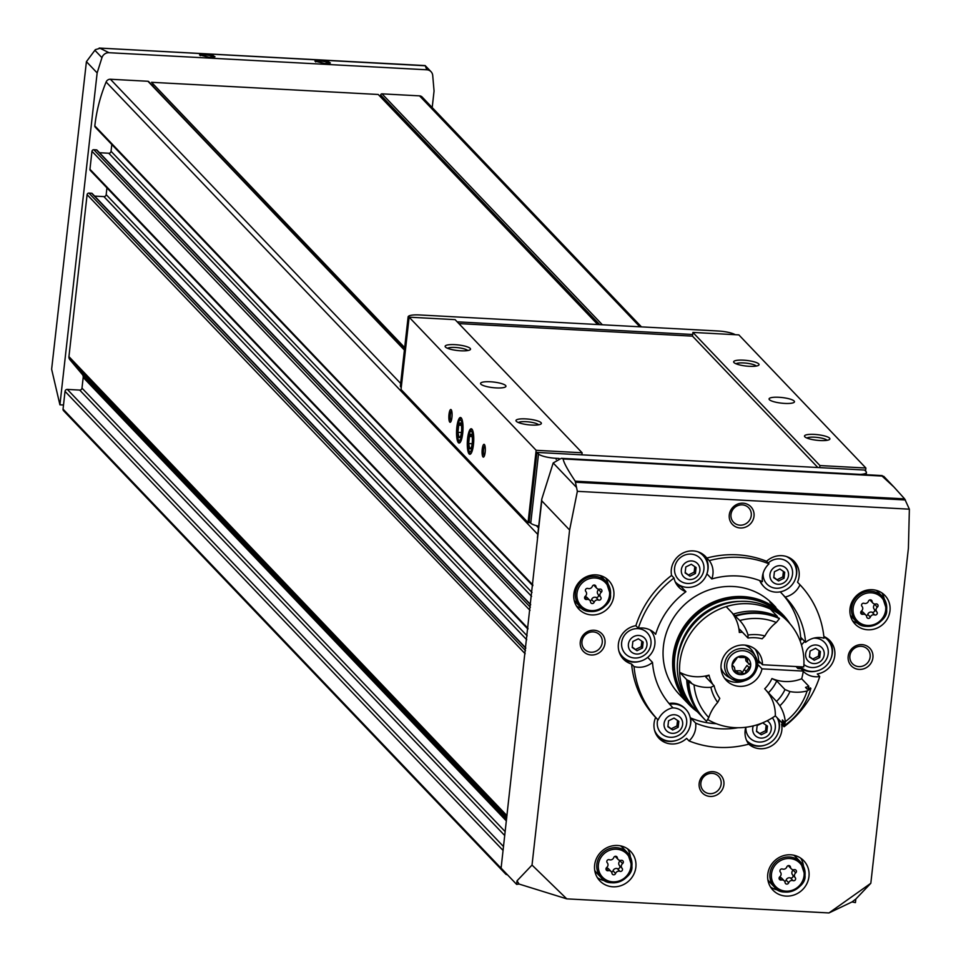 <?xml version="1.0" encoding="UTF-8"?>
<svg xmlns="http://www.w3.org/2000/svg" width="961" height="961" viewBox="0 0 961 961"><rect width="100%" height="100%" fill="white"/><g stroke="black" fill="none" stroke-linecap="round" stroke-linejoin="round"><path stroke-width="1.44" d="M638.332 628.242A98.01 92.448 -43.7 0 1 674.021 577.993A20.241 19.088 136.3 0 0 678.706 587.063A20.241 19.088 136.3 0 0 685.926 591.7A78.826 74.357 -43.7 0 0 655.654 634.308A20.241 19.088 136.3 0 0 655.066 633.647A20.241 19.088 136.3 0 0 638.332 628.242L635.882 625.683A98.01 92.448 -43.7 0 1 671.571 575.435L674.021 577.993M745.808 727.261A20.241 19.088 136.3 0 0 748.787 744.15A98.01 92.448 -43.7 0 1 689.049 740.931L686.61 738.372A20.241 19.088 -43.7 0 1 659.006 738.324A20.241 19.088 -43.7 0 1 655.642 717.447A98.01 92.448 -43.7 0 1 631.593 663.991L634.032 666.55A20.241 19.088 136.3 0 0 652.507 662.405A78.826 74.357 -43.7 0 0 672.003 706.803A78.826 74.357 -43.7 0 0 672.904 707.74A20.241 19.088 136.3 0 0 658.093 720.005A98.01 92.448 -43.7 0 1 634.032 666.55M655.642 717.447L658.093 720.005M823.853 636.458A20.241 19.088 -43.7 0 1 829.848 640.615A20.241 19.088 -43.7 0 1 833.607 660.531A20.241 19.088 -43.7 0 1 817.294 673.961L819.733 676.532A98.01 92.448 -43.7 0 1 784.044 726.768A20.241 19.088 136.3 0 0 782.891 723.044M748.751 744.162A20.241 19.088 -43.7 0 0 771.779 745.736A20.241 19.088 -43.7 0 0 781.605 724.21L784.044 726.768M799.972 584.769A98.01 92.448 -43.7 0 1 824.033 638.212A20.241 19.088 136.3 0 0 805.558 642.356A78.826 74.357 -43.7 0 0 786.062 597.958A78.826 74.357 -43.7 0 0 785.161 597.033A20.241 19.088 136.3 0 0 799.972 584.769L797.534 582.198A20.241 19.088 -43.7 0 0 794.17 561.32A20.241 19.088 -43.7 0 0 766.578 561.272L769.016 563.831A20.241 19.088 136.3 0 0 762.445 581.669A78.826 74.357 -43.7 0 0 711.789 578.954A20.241 19.088 136.3 0 0 709.278 560.623A98.01 92.448 -43.7 0 1 769.016 563.831M671.571 575.435A20.241 19.088 -43.7 0 1 682.106 553.5A20.241 19.088 -43.7 0 1 705.554 556.563A20.241 19.088 -43.7 0 1 706.828 558.053A98.01 92.448 -43.7 0 1 766.578 561.272M706.828 558.053L709.278 560.623M737.94 727.741A78.826 74.357 -43.7 0 1 695.62 723.092A20.241 19.088 136.3 0 1 689.049 740.931M803.252 671.367A20.241 19.088 136.3 0 0 819.733 676.532M654.429 633.023L655.654 634.308M676.52 584.264A20.241 19.088 136.3 0 0 681.037 586.57L685.926 591.7M647.702 657.372L652.507 662.405M671.102 705.855L672.904 707.74M716.329 723.705A78.826 74.357 -43.7 0 1 690.731 717.975L695.62 723.092M817.967 670.634A20.241 19.088 136.3 0 1 798.807 666.682L800.741 668.712M782.29 591.351A20.241 19.088 136.3 0 1 780.272 591.904L785.161 597.033M782.074 593.79A78.826 74.357 -43.7 0 1 800.669 637.239L805.558 642.356M704.269 555.338A20.241 19.088 136.3 0 1 706.9 573.825L711.789 578.954M606.703 867.483A1.922 1.814 136.3 0 0 608.157 870.714A3.351 3.159 136.3 0 1 611.977 873.297A1.922 1.814 136.3 0 0 615.581 873.489A3.351 3.159 136.3 0 1 619.941 871.339A1.922 1.814 136.3 0 0 622.091 868.312A3.351 3.159 136.3 0 1 622.62 863.579A1.922 1.814 136.3 0 0 621.166 860.347A3.351 3.159 136.3 0 1 617.346 857.765A1.922 1.814 136.3 0 0 613.743 857.572A3.351 3.159 136.3 0 1 609.382 859.711A1.922 1.814 136.3 0 0 607.232 862.75A3.351 3.159 136.3 0 1 606.703 867.483M861.44 611.076A1.922 1.814 136.3 0 0 862.894 614.307A3.351 3.159 136.3 0 1 866.726 616.89A1.922 1.814 136.3 0 0 870.33 617.094A3.351 3.159 136.3 0 1 874.678 614.944A1.922 1.814 136.3 0 0 876.84 611.905A3.351 3.159 136.3 0 1 877.369 607.172A1.922 1.814 136.3 0 0 875.915 603.952A3.351 3.159 136.3 0 1 872.095 601.37A1.922 1.814 136.3 0 0 868.48 601.166A3.351 3.159 136.3 0 1 864.131 603.316A1.922 1.814 136.3 0 0 861.981 606.355A3.351 3.159 136.3 0 1 861.44 611.076M585.297 596.24A1.922 1.814 136.3 0 0 586.751 599.472A3.351 3.159 136.3 0 1 590.571 602.054A1.922 1.814 136.3 0 0 594.174 602.247A3.351 3.159 136.3 0 1 598.535 600.096A1.922 1.814 136.3 0 0 600.685 597.069A3.351 3.159 136.3 0 1 601.214 592.336A1.922 1.814 136.3 0 0 599.76 589.105A3.351 3.159 136.3 0 1 595.94 586.522A1.922 1.814 136.3 0 0 592.336 586.33A3.351 3.159 136.3 0 1 587.976 588.468A1.922 1.814 136.3 0 0 585.826 591.508A3.351 3.159 136.3 0 1 585.297 596.24M779.815 876.78A1.922 1.814 136.3 0 0 781.269 880.012A3.351 3.159 136.3 0 1 785.089 882.594A1.922 1.814 136.3 0 0 788.693 882.799A3.351 3.159 136.3 0 1 793.053 880.648A1.922 1.814 136.3 0 0 795.203 877.609A3.351 3.159 136.3 0 1 795.732 872.876A1.922 1.814 136.3 0 0 794.279 869.657A3.351 3.159 136.3 0 1 790.459 867.074A1.922 1.814 136.3 0 0 786.855 866.87A3.351 3.159 136.3 0 1 782.494 869.02A1.922 1.814 136.3 0 0 780.344 872.059A3.351 3.159 136.3 0 1 779.815 876.78M51.63 369.228L86.418 61.66L97.145 72.916L59.918 404.809L51.63 369.228M92.352 194.014A0.853 0.805 136.3 0 0 91.619 193.233L88.941 193.089A1.706 1.61 136.3 0 0 87.103 194.663L68.94 356.615A4.264 4.024 136.3 0 0 69.817 359.594L82.31 374.454A4.264 4.024 136.3 0 1 83.187 377.445L81.985 388.124A2.126 2.006 136.3 0 1 79.691 390.07L67.33 389.409A2.126 2.006 136.3 0 0 65.036 391.367L63.51 405.001L59.918 404.809M431.033 71.691A6.823 6.427 136.3 0 0 426.84 69.793L425.17 65.576L431.033 71.691A6.823 6.427 136.3 0 1 432.714 75.451L434.06 91.019L432.198 107.572M631.593 663.991A20.241 19.088 -43.7 0 1 623.329 659.03A20.241 19.088 -43.7 0 1 619.581 639.113A20.241 19.088 -43.7 0 1 635.882 625.683M580.276 641.96A12.781 12.061 -43.7 0 1 600.024 632.23A12.781 12.061 -43.7 0 1 597.61 653.684A12.781 12.061 -43.7 0 1 580.276 641.96M699.164 783.395A12.781 12.061 -43.7 0 1 718.924 773.665A12.781 12.061 -43.7 0 1 716.51 795.119A12.781 12.061 -43.7 0 1 699.164 783.395M848.179 656.351A12.781 12.061 -43.7 0 1 867.927 646.621A12.781 12.061 -43.7 0 1 865.525 668.087A12.781 12.061 -43.7 0 1 848.179 656.351M729.279 514.916A12.781 12.061 -43.7 0 1 749.027 505.186A12.781 12.061 -43.7 0 1 746.625 526.652A12.781 12.061 -43.7 0 1 729.279 514.916M613.827 595.976A20.661 19.496 136.3 0 0 608.793 580.636A20.661 19.496 136.3 0 0 580.384 580.804A20.661 19.496 136.3 0 0 578.894 609.166A20.661 19.496 136.3 0 0 599.988 613.611A20.661 19.496 136.3 0 0 613.827 595.976M889.982 610.824A20.661 19.496 136.3 0 0 884.949 595.472A20.661 19.496 136.3 0 0 856.539 595.64A20.661 19.496 136.3 0 0 855.038 624.013A20.661 19.496 136.3 0 0 876.144 628.458A20.661 19.496 136.3 0 0 889.982 610.824M635.858 867.254A21.31 20.097 136.3 0 0 630.668 851.434A21.31 20.097 136.3 0 0 601.37 851.602A21.31 20.097 136.3 0 0 599.832 880.853A21.31 20.097 136.3 0 0 621.587 885.441A21.31 20.097 136.3 0 0 635.858 867.254M808.97 876.552A21.31 20.097 136.3 0 0 803.768 860.744A21.31 20.097 136.3 0 0 774.482 860.912A21.31 20.097 136.3 0 0 772.944 890.15A21.31 20.097 136.3 0 0 794.699 894.739A21.31 20.097 136.3 0 0 808.97 876.552M893.922 486.999L883.76 476.344L882.054 476.067L893.922 486.999L904.649 498.879L909.37 509.174L908.409 548.226L870.822 883.279L828.959 912.95L566.762 898.859L532.022 865.068L517.03 880.829L516.634 884.396L519.096 884.06L517.03 880.829M909.37 509.174L577.357 491.335L575.207 481.173C567.446 469.533 563.446 462.121 563.206 458.938L561.332 458.325L553.188 462.962L576.216 487.095M532.022 865.068L569.609 530.016L577.357 491.335M566.762 898.859L519.096 884.06M516.634 884.396L501.101 868.131L537.583 538.016A6.391 1.405 6.4 0 1 537.415 537.631A6.391 1.405 6.4 0 1 537.667 537.295M852.011 901.947L855.434 902.607L855.831 899.04L852.011 901.947L828.959 912.95M569.609 530.016L541.764 500.825L541.74 499.215L541.415 503.9M870.822 883.279L855.831 899.04M426.84 69.793L109.013 52.711L100.088 48.29L95.355 49.648L86.418 61.66M209.162 57.3L199.528 54.933L205.546 54.309L212.777 55.354L214.988 56.807L209.162 57.3M324.578 63.498L314.932 61.132L319.124 60.459L328.181 61.552L330.392 63.006L324.578 63.498M597.742 324.53L378.226 94.478L151.538 82.298L404.629 348.014M109.013 52.711A6.823 6.427 136.3 0 0 101.95 57.672L97.145 72.916M106.935 187.888L106.178 194.639A2.126 2.006 136.3 0 1 103.884 196.597L94.646 196.104M97.217 150.637A0.853 0.805 136.3 0 0 96.484 149.868L93.806 149.724A1.706 1.61 136.3 0 0 91.968 151.285L89.95 169.256A1.706 1.61 136.3 0 0 90.37 170.517L527.913 629.095M111.8 144.522L111.044 151.273A2.126 2.006 136.3 0 1 108.749 153.231L99.512 152.727M404.449 349.66L148.703 81.625A1.273 1.201 136.3 0 0 147.922 81.265L110.407 79.246A4.264 4.024 136.3 0 0 106.118 82.009A161.929 152.727 136.3 0 0 94.815 125.891A1.706 1.61 136.3 0 0 95.235 127.152L532.778 585.73M153.58 84.892L151.73 84.796M380.34 96.689A0.853 0.805 136.3 0 0 380.52 96.256L598.355 324.566M641.455 326.884L422.167 97.049A4.264 4.024 136.3 0 0 419.537 95.86L382.034 93.854A1.273 1.201 136.3 0 0 380.652 95.019L380.52 96.256M425.291 65.768L99.187 48.05M63.51 405.001L63.042 409.122A2.126 2.006 136.3 0 0 63.558 410.707L505.69 874.078A2.126 2.006 136.3 0 0 507.012 874.678L507.372 874.702M541.74 499.215L553.188 462.962M505.186 872.408L505.174 872.504A2.126 2.006 136.3 0 0 505.69 874.078M315.701 61.936A6.907 1.526 -173.6 0 1 320.938 61.18A6.907 1.526 -173.6 0 1 329.323 63.366M200.296 55.726A6.907 1.526 -173.6 0 1 205.534 54.981A6.907 1.526 -173.6 0 1 213.919 57.155M767.863 879.759A18.115 17.082 136.3 0 0 769.785 882.21L774.374 887.027C781.593 898.499 806.483 888.384 805.03 875.543L800.585 862.029A18.115 17.082 136.3 0 0 775.683 862.173A18.115 17.082 136.3 0 0 774.374 887.027A18.115 17.082 136.3 0 0 792.861 890.919A18.115 17.082 136.3 0 0 804.994 875.471A18.115 17.082 136.3 0 0 800.585 862.029L795.984 857.212A18.115 17.082 136.3 0 0 793.63 855.17M803.504 866.257A21.31 20.097 136.3 0 0 800.729 858.161M770.506 887.003A21.31 20.097 136.3 0 0 778.47 890.138M594.751 870.462A18.115 17.082 136.3 0 0 596.673 872.912L601.262 877.729C608.481 889.201 633.371 879.075 631.918 866.245L627.473 852.719A18.115 17.082 136.3 0 0 602.571 852.863A18.115 17.082 136.3 0 0 601.262 877.729A18.115 17.082 136.3 0 0 619.749 881.621A18.115 17.082 136.3 0 0 631.882 866.161A18.115 17.082 136.3 0 0 627.473 852.719L622.884 847.902A18.115 17.082 136.3 0 0 620.518 845.872M630.392 856.96A21.31 20.097 136.3 0 0 627.629 848.863M597.406 877.693A21.31 20.097 136.3 0 0 605.358 880.841M850.377 615.292A18.115 17.082 136.3 0 0 851.422 616.506L856.011 621.323C863.23 632.794 888.12 622.68 886.667 609.839L882.222 596.325A18.115 17.082 136.3 0 0 857.32 596.469A18.115 17.082 136.3 0 0 856.011 621.323A18.115 17.082 136.3 0 0 874.498 625.215A18.115 17.082 136.3 0 0 886.631 609.767A18.115 17.082 136.3 0 0 882.222 596.325L877.621 591.508A18.115 17.082 136.3 0 0 876.456 590.402M884.252 598.943A20.661 19.496 136.3 0 0 881.898 592.913M852.623 620.842A20.661 19.496 136.3 0 0 858.533 623.473M574.222 600.457A18.115 17.082 136.3 0 0 575.267 601.67L579.855 606.487C587.075 617.959 611.965 607.832 610.511 595.003L606.067 581.477A18.115 17.082 136.3 0 0 581.165 581.621A18.115 17.082 136.3 0 0 579.855 606.487A18.115 17.082 136.3 0 0 598.343 610.379A18.115 17.082 136.3 0 0 610.475 594.919A18.115 17.082 136.3 0 0 606.067 581.477L601.478 576.66A18.115 17.082 136.3 0 0 600.313 575.567M608.097 584.096A20.661 19.496 136.3 0 0 605.742 578.066M576.468 606.007A20.661 19.496 136.3 0 0 582.378 608.637M788.296 865.585A3.351 3.159 136.3 0 0 788.693 866.101L791.275 868.804M784.669 881.381A1.922 1.814 136.3 0 0 786.11 880.084A3.351 3.159 136.3 0 1 790.471 877.946A1.922 1.814 136.3 0 0 792.621 874.906A3.351 3.159 136.3 0 1 793.149 870.173A1.922 1.814 136.3 0 0 793.558 869.741M784.272 880.865L781.689 878.162A3.351 3.159 136.3 0 0 779.407 877.225M593.778 585.045A3.351 3.159 136.3 0 0 594.174 585.549L596.757 588.252M590.15 600.829A1.922 1.814 136.3 0 0 591.604 599.544A3.351 3.159 136.3 0 1 595.952 597.394A1.922 1.814 136.3 0 0 598.102 594.366A3.351 3.159 136.3 0 1 598.643 589.634A1.922 1.814 136.3 0 0 599.039 589.201M589.754 600.313L587.171 597.61A3.351 3.159 136.3 0 0 584.889 596.673M869.933 599.88A3.351 3.159 136.3 0 0 870.33 600.397L872.912 603.1M866.305 615.677A1.922 1.814 136.3 0 0 867.747 614.379A3.351 3.159 136.3 0 1 872.107 612.241A1.922 1.814 136.3 0 0 874.258 609.202A3.351 3.159 136.3 0 1 874.786 604.469A1.922 1.814 136.3 0 0 875.195 604.037M865.909 615.16L863.326 612.457A3.351 3.159 136.3 0 0 861.044 611.52M615.184 856.287A3.351 3.159 136.3 0 0 615.581 856.792L618.163 859.494M611.556 872.071A1.922 1.814 136.3 0 0 613.01 870.786A3.351 3.159 136.3 0 1 617.358 868.636A1.922 1.814 136.3 0 0 619.509 865.609A3.351 3.159 136.3 0 1 620.049 860.876A1.922 1.814 136.3 0 0 620.446 860.443M611.16 871.555L608.577 868.852A3.351 3.159 136.3 0 0 606.295 867.915M657.853 736.979A20.241 19.088 136.3 0 0 676.424 740.402M689.566 727.861A20.241 19.088 136.3 0 0 690.731 717.975M747.886 742.841A20.241 19.088 136.3 0 0 765.04 745.159M778.182 732.618A20.241 19.088 136.3 0 0 778.482 719.164M831.109 658.105A20.241 19.088 136.3 0 0 828.562 639.389M795.432 578.81A20.241 19.088 136.3 0 0 792.885 560.107M622.175 657.696A20.241 19.088 136.3 0 0 640.735 661.108M685.469 708.966A19.172 18.091 136.3 0 0 685.085 708.545A19.172 18.091 136.3 0 0 669.012 703.464M655.186 732.234A19.172 18.091 136.3 0 0 657.336 735.021A19.172 18.091 136.3 0 0 657.732 735.429M827.025 639.209A19.172 18.091 136.3 0 0 826.64 638.789A19.172 18.091 136.3 0 0 823.949 636.494M801.366 637.972A19.172 18.091 136.3 0 0 799.612 639.606M791.335 559.915A19.172 18.091 136.3 0 0 790.951 559.506A19.172 18.091 136.3 0 0 788.272 557.212M759.731 580.588A19.172 18.091 136.3 0 0 763.214 585.97A19.172 18.091 136.3 0 0 763.611 586.378M619.497 652.951A19.172 18.091 136.3 0 0 621.659 655.738A19.172 18.091 136.3 0 0 622.055 656.135M702.719 555.158A19.172 18.091 136.3 0 0 702.335 554.737A19.172 18.091 136.3 0 0 699.656 552.455M758.013 660.603A23.436 22.103 -43.7 0 1 757.628 662.802M730.985 514.483A10.475 9.886 -43.7 0 1 748.703 507.804A10.475 9.886 -43.7 0 1 747.934 522.183A10.475 9.886 -43.7 0 1 730.985 514.483M849.884 655.919A10.475 9.886 -43.7 0 1 867.591 649.24A10.475 9.886 -43.7 0 1 866.834 663.619A10.475 9.886 -43.7 0 1 849.884 655.919M700.869 782.963A10.475 9.886 -43.7 0 1 718.588 776.272A10.475 9.886 -43.7 0 1 717.831 790.651A10.475 9.886 -43.7 0 1 700.869 782.963M581.97 641.528A10.475 9.886 -43.7 0 1 599.688 634.837A10.475 9.886 -43.7 0 1 598.931 649.216A10.475 9.886 -43.7 0 1 581.97 641.528M618.86 650.909A19.172 18.091 136.3 0 0 622.44 656.555A19.172 18.091 136.3 0 0 642.02 660.675A19.172 18.091 136.3 0 0 654.861 644.314A19.172 18.091 136.3 0 0 650.189 630.08A19.172 18.091 136.3 0 0 650.068 629.96L650.189 630.08M650.969 644.11A15.148 14.283 136.3 0 0 630.416 630.212A15.148 14.283 136.3 0 0 627.557 655.642A15.148 14.283 136.3 0 0 650.969 644.11M646.957 645.251A9.586 9.045 136.3 0 0 633.948 636.458A9.586 9.045 136.3 0 0 632.146 652.555A9.586 9.045 136.3 0 0 646.957 645.251M643.161 642.044L642.501 648.014L637.011 650.717L632.194 647.462L632.867 641.492L638.344 638.789L643.161 642.044M675.379 582.03L675.259 581.91A19.172 18.091 136.3 0 0 675.379 582.03A19.172 18.091 136.3 0 0 694.947 586.162A19.172 18.091 136.3 0 0 707.801 569.789A19.172 18.091 136.3 0 0 703.116 555.554A19.172 18.091 136.3 0 0 697.65 551.71M703.896 569.585A15.148 14.283 136.3 0 0 683.343 555.686A15.148 14.283 136.3 0 0 680.496 581.117A15.148 14.283 136.3 0 0 703.896 569.585M699.884 570.726A9.586 9.045 136.3 0 0 686.887 561.933A9.586 9.045 136.3 0 0 685.073 578.029A9.586 9.045 136.3 0 0 699.884 570.726M696.1 567.519L695.428 573.489L689.95 576.192L685.133 572.936L685.794 566.966L691.283 564.263L696.1 567.519M760.271 580.792A19.172 18.091 136.3 0 0 763.995 586.799A19.172 18.091 136.3 0 0 783.563 590.919A19.172 18.091 136.3 0 0 796.405 574.558A19.172 18.091 136.3 0 0 791.732 560.323A19.172 18.091 136.3 0 0 786.266 556.479M763.178 573.032A15.148 14.283 136.3 0 0 776.344 588.252A15.148 14.283 136.3 0 0 792.513 574.342A15.148 14.283 136.3 0 0 784.741 560.179A15.148 14.283 136.3 0 0 768.235 563.002M788.5 575.495A9.586 9.045 136.3 0 0 775.491 566.69A9.586 9.045 136.3 0 0 773.689 582.786A9.586 9.045 136.3 0 0 788.5 575.495M784.717 572.288L784.044 578.246L778.566 580.949L773.749 577.693L774.41 571.735L779.9 569.032L784.717 572.288M800.369 666.766A19.172 18.091 136.3 0 0 819.721 670.021A19.172 18.091 136.3 0 0 832.094 653.84A19.172 18.091 136.3 0 0 827.421 639.606A19.172 18.091 136.3 0 0 823.889 636.771M802.147 638.789A19.172 18.091 136.3 0 0 800.069 640.771M803.901 664.507A15.148 14.283 136.3 0 0 818.916 666.201A15.148 14.283 136.3 0 0 828.202 653.636A15.148 14.283 136.3 0 0 813.715 638.152M804.777 641.552A15.148 14.283 136.3 0 0 801.51 645.059M824.19 654.777A9.586 9.045 136.3 0 0 811.18 645.984A9.586 9.045 136.3 0 0 809.378 662.081A9.586 9.045 136.3 0 0 824.19 654.777M820.394 651.57L819.733 657.54L814.243 660.243L809.426 656.976L810.099 651.017L815.577 648.315L820.394 651.57M746.733 740.607L746.625 740.487A19.172 18.091 136.3 0 0 746.733 740.607A19.172 18.091 136.3 0 0 766.313 744.727A19.172 18.091 136.3 0 0 779.155 728.366A19.172 18.091 136.3 0 0 777.113 717.723M745.892 727.249A15.148 14.283 136.3 0 0 759.298 742.06A15.148 14.283 136.3 0 0 775.263 728.15A15.148 14.283 136.3 0 0 772.368 717.819M753.304 725.879A9.586 9.045 136.3 0 0 759.719 737.952A9.586 9.045 136.3 0 0 767.13 720.762M767.467 726.096L766.794 732.054L761.304 734.769L756.487 731.501L757.16 725.543L762.65 722.84L767.467 726.096M654.537 730.192A19.172 18.091 136.3 0 0 658.117 735.838A19.172 18.091 136.3 0 0 677.697 739.97A19.172 18.091 136.3 0 0 690.539 723.597A19.172 18.091 136.3 0 0 685.866 709.374A19.172 18.091 136.3 0 0 669.721 704.293M657.744 719.645A15.148 14.283 136.3 0 0 669.264 737.195A15.148 14.283 136.3 0 0 686.647 723.393A15.148 14.283 136.3 0 0 672.159 707.921M682.634 724.534A9.586 9.045 136.3 0 0 669.625 715.741A9.586 9.045 136.3 0 0 667.823 731.838A9.586 9.045 136.3 0 0 682.634 724.534M678.85 721.339L678.178 727.297L672.688 730L667.871 726.744L668.544 720.786L674.033 718.083L678.85 721.339M632.242 647.017L637.011 650.717M635.738 649.384L641.227 646.681L642.501 648.014M641.227 646.681L641.852 641.155M667.931 726.3L672.688 730M671.427 728.666L676.904 725.963L678.178 727.297M676.904 725.963L677.529 720.438M756.535 731.069L761.304 734.769M760.043 733.435L765.521 730.732L766.794 732.054M765.521 730.732L766.145 725.207M809.474 656.543L814.243 660.243M812.97 658.91L818.46 656.207L819.733 657.54M818.46 656.207L819.084 650.681M773.797 577.261L778.566 580.949M777.293 579.615L782.783 576.912L784.044 578.246M782.783 576.912L783.395 571.399M685.181 572.492L689.95 576.192M688.677 574.858L694.166 572.155L695.428 573.489M694.166 572.155L694.779 566.63M151.538 82.298L404.677 347.594M865.549 471.034L865.885 468.019L819.937 465.556L819.697 467.623L581.885 454.841L582.114 452.775L536.154 450.301L528.045 522.58L530.28 522.7M528.045 522.58L401.025 389.457L409.134 317.178L455.094 319.641L582.114 452.775M865.885 468.019L738.865 334.896L692.905 332.422L692.497 336.146L458.853 323.593M525.739 418.9A12.781 2.823 -173.6 0 1 540.971 423.993A12.781 2.823 -173.6 0 1 528.358 424.774A12.781 2.823 -173.6 0 1 516.225 421.218A12.781 2.823 -173.6 0 1 525.739 418.9M454.901 344.651A12.781 2.823 -173.6 0 1 470.133 349.744A12.781 2.823 -173.6 0 1 457.52 350.525A12.781 2.823 -173.6 0 1 445.387 346.969A12.781 2.823 -173.6 0 1 454.901 344.651M490.326 381.769A12.781 2.823 -173.6 0 1 505.954 386.274A12.781 2.823 -173.6 0 1 492.933 387.643A12.781 2.823 -173.6 0 1 480.548 383.415A12.781 2.823 -173.6 0 1 490.326 381.769M536.154 450.301L409.134 317.178M482.23 449.171A6.391 1.586 93.1 0 1 484.428 444.559A6.391 1.586 93.1 0 1 485.281 450.793A6.391 1.586 93.1 0 1 483.767 456.907A6.391 1.586 93.1 0 1 482.23 449.171M449.003 414.359A6.391 1.586 93.1 0 1 451.214 409.746A6.391 1.586 93.1 0 1 452.054 415.981A6.391 1.586 93.1 0 1 450.553 422.083A6.391 1.586 93.1 0 1 449.003 414.359M456.847 427.189A12.781 3.171 93.1 0 1 461.256 417.975A12.781 3.171 93.1 0 1 462.95 430.432A12.781 3.171 93.1 0 1 459.935 442.649A12.781 3.171 93.1 0 1 456.847 427.189M467.599 438.456A12.781 3.171 93.1 0 1 472.007 429.231A12.781 3.171 93.1 0 1 473.701 441.7A12.781 3.171 93.1 0 1 470.674 453.916A12.781 3.171 93.1 0 1 467.599 438.456M814.255 434.396A12.781 2.823 -173.6 0 1 829.499 439.489A12.781 2.823 -173.6 0 1 816.874 440.27A12.781 2.823 -173.6 0 1 804.741 436.714A12.781 2.823 -173.6 0 1 814.255 434.396M743.418 360.159A12.781 2.823 -173.6 0 1 758.649 365.252A12.781 2.823 -173.6 0 1 746.036 366.033A12.781 2.823 -173.6 0 1 733.904 362.477A12.781 2.823 -173.6 0 1 743.418 360.159M778.842 397.277A12.781 2.823 -173.6 0 1 794.471 401.782A12.781 2.823 -173.6 0 1 781.461 403.152A12.781 2.823 -173.6 0 1 769.064 398.923A12.781 2.823 -173.6 0 1 778.842 397.277M819.937 465.556L692.905 332.422M817.847 467.514L692.497 336.146M581.885 454.841L536.959 452.427L529.199 521.607L530.748 523.18A14.92 3.291 6.4 0 0 538.701 526.208M860.287 474.398A14.92 3.291 6.4 0 0 866.438 472.452A14.92 3.291 6.4 0 0 866.065 471.599L864.624 470.037L819.697 467.623M536.959 452.427L538.508 453.988A14.92 3.291 6.4 0 0 556.323 458.325L559.074 458.469M735.225 334.704A14.92 3.291 6.4 0 0 718.239 331.004L419.525 314.956A14.92 3.291 6.4 0 0 408.125 316.878L400.365 386.058A14.92 3.291 6.4 0 0 400.737 386.911L401.254 387.475M408.125 316.878A14.92 3.291 6.4 0 0 408.497 317.731L409.014 318.295M457.184 321.839L692.677 334.488M736.042 363.787A10.475 2.306 -173.6 0 1 743.694 362.946A10.475 2.306 -173.6 0 1 756.283 366.057M806.88 438.036A10.475 2.306 -173.6 0 1 814.532 437.195A10.475 2.306 -173.6 0 1 827.121 440.306M447.526 348.29A10.475 2.306 -173.6 0 1 455.178 347.45A10.475 2.306 -173.6 0 1 467.755 350.549M518.363 422.528A10.475 2.306 -173.6 0 1 526.015 421.687A10.475 2.306 -173.6 0 1 538.592 424.798M451.117 421.122A5.237 1.297 93.1 0 1 450.385 414.696A5.237 1.297 93.1 0 1 451.682 410.767M484.344 455.934A5.237 1.297 93.1 0 1 483.611 449.508A5.237 1.297 93.1 0 1 484.897 445.58M471.334 434.372L469.461 436.414L468.668 443.574A7.376 1.838 93.1 0 1 469.461 436.414A7.376 1.838 93.1 0 1 471.334 434.372A7.376 1.838 93.1 0 1 471.695 434.973A7.376 1.838 93.1 0 1 472.392 439.489A7.376 1.838 93.1 0 1 471.599 446.637A7.376 1.838 93.1 0 1 470.986 448.174A7.376 1.838 93.1 0 1 469.725 448.679A7.376 1.838 93.1 0 1 468.668 443.574L469.725 448.679L471.07 447.838M468.199 439.081A10.175 2.523 93.1 0 1 469.893 432.366A10.175 2.523 93.1 0 1 473.052 441.664A10.175 2.523 93.1 0 1 468.92 450.565A10.175 2.523 93.1 0 1 468.199 439.081M472.163 443.754L468.668 443.574M472.139 436.558L469.461 436.414M460.583 423.116L458.721 425.146L457.916 432.306A7.376 1.838 93.1 0 1 458.721 425.146A7.376 1.838 93.1 0 1 460.583 423.116A7.376 1.838 93.1 0 1 460.944 423.705A7.376 1.838 93.1 0 1 461.652 428.222A7.376 1.838 93.1 0 1 460.848 435.381A7.376 1.838 93.1 0 1 460.235 436.907A7.376 1.838 93.1 0 1 458.974 437.423A7.376 1.838 93.1 0 1 457.916 432.306L458.974 437.423L460.319 436.57M457.448 427.825A10.175 2.523 93.1 0 1 459.154 421.11A10.175 2.523 93.1 0 1 462.301 430.396A10.175 2.523 93.1 0 1 458.169 439.297A10.175 2.523 93.1 0 1 457.448 427.825M461.424 432.498L457.916 432.306M461.388 425.291L458.721 425.146M697.266 711.681A64.988 61.288 -43.7 0 1 688.857 704.413A64.988 61.288 -43.7 0 1 693.554 615.208A64.988 61.288 -43.7 0 1 782.891 614.692L769.881 602.199L775.863 607.328M798.195 666.646A64.988 61.288 -43.7 0 1 797.858 668.46M782.891 614.692A64.988 61.288 -43.7 0 1 789.954 623.749M688.857 704.413L679.283 694.371A64.988 61.288 -43.7 0 1 683.98 605.166A64.988 61.288 -43.7 0 1 773.317 604.661L775.671 607.124M757.424 662.79L760.283 662.946L758.061 660.603M689.998 704.053A63.919 60.291 -43.7 0 1 689.626 703.68A63.919 60.291 -43.7 0 1 694.25 615.929A63.919 60.291 -43.7 0 1 782.122 615.424A63.919 60.291 -43.7 0 1 782.482 615.809M798.014 666.646A63.919 60.291 -43.7 0 1 797.726 668.315M691.824 705.927A63.919 60.291 -43.7 0 1 690.358 704.437A63.919 60.291 -43.7 0 1 694.983 616.698A63.919 60.291 -43.7 0 1 782.855 616.193A63.919 60.291 -43.7 0 1 784.26 617.731M677.577 660.88A60.723 57.276 -43.7 0 1 739.934 601.382M784.969 689.554A38.776 36.578 -43.7 0 1 776.536 701.434L779.864 705.77A43.041 40.59 -43.7 0 0 789.954 691.56L784.969 689.554L776.764 680.953L771.959 678.538A40.482 38.188 136.3 0 0 801.678 678.778A63.919 60.291 -43.7 0 0 803.288 671.078L801.042 668.724L797.954 668.556L796.02 666.538M695.836 710.179A63.919 60.291 -43.7 0 1 695.488 709.819L693.241 707.464A63.919 60.291 -43.7 0 1 697.866 619.725A63.919 60.291 -43.7 0 1 785.726 619.22L787.984 621.575A63.919 60.291 -43.7 0 1 803.756 666.946L762.469 664.736L758.565 660.639A21.31 20.097 -43.7 0 0 755.046 649.083M783.996 722.24A63.919 60.291 -43.7 0 1 782.47 723.345L775.335 715.861A63.919 60.291 -43.7 0 1 707.56 719.441M703.416 718.107A63.919 60.291 -43.7 0 1 702.623 717.29L695.488 709.819A63.919 60.291 -43.7 0 1 700.113 622.079A63.919 60.291 -43.7 0 1 787.984 621.575M803.288 671.078L762.013 668.856A21.31 20.097 -43.7 0 1 747.069 685.337A21.31 20.097 -43.7 0 1 726.324 680.4A21.31 20.097 -43.7 0 1 727.861 651.15A21.31 20.097 -43.7 0 1 757.148 650.981A21.31 20.097 -43.7 0 1 762.469 664.736M739.562 629.299L739.321 632.47A40.482 38.188 136.3 0 0 732.054 612.794M735.093 615.677A40.482 38.188 136.3 0 0 733.315 614.103L726.18 606.631A63.919 60.291 -43.7 0 1 770.278 608.998L777.413 616.481A40.482 38.188 136.3 0 0 776.488 617.046M775.335 715.861A40.482 38.188 136.3 0 0 765.785 689.974M695.488 709.819A63.919 60.291 -43.7 0 1 679.595 672.22A40.482 38.188 136.3 0 0 709.002 675.151L705.794 676.964M762.013 668.856L758.097 664.76A21.31 20.097 -43.7 0 1 756.715 669.024M744.367 680.808A21.31 20.097 -43.7 0 1 724.522 678.214M757.1 660.555L758.565 660.639M758.097 664.76L757.46 664.736M739.886 657.492L746.937 657.54A9.586 9.045 -43.7 0 1 750.661 665.829L750.121 664.351L748.739 664.267M776.536 701.434L765.256 689.397M714.107 685.746L710.9 687.307A43.041 40.59 -43.7 0 0 717.711 702.431L719.789 698.383A38.776 36.578 -43.7 0 1 714.107 685.746L705.903 677.145M784.524 725.495A63.919 60.291 -43.7 0 0 810.868 688.4L807.132 690.947A59.654 56.267 -43.7 0 1 785.305 721.687L784.524 725.495L784.032 724.978A40.482 38.188 -43.7 0 0 783.96 721.567L782.398 719.933A40.482 38.188 136.3 0 1 782.47 723.345M717.711 702.431A40.482 38.188 136.3 0 0 708.786 717.567L706.527 721.303A63.919 60.291 -43.7 0 1 704.677 719.441A63.919 60.291 -43.7 0 1 688.773 681.842L688.292 681.337A63.919 60.291 -43.7 0 0 704.185 718.936A63.919 60.291 -43.7 0 0 704.437 719.188M708.786 717.567A59.654 56.267 -43.7 0 1 694.058 684.869L688.773 681.842M810.868 688.4L810.375 687.896A40.482 38.188 -43.7 0 1 807.072 689.025L805.51 687.379A40.482 38.188 136.3 0 0 808.814 686.25A63.919 60.291 -43.7 0 1 808.081 688.713M689.818 682.118A60.939 57.48 -43.7 0 1 689.734 681.157L691.295 682.803A40.482 38.188 -43.7 0 1 688.292 681.337M702.623 717.29A63.919 60.291 -43.7 0 1 686.719 679.691L679.595 672.22M808.814 686.25L801.678 678.778M686.719 679.691A40.482 38.188 136.3 0 0 689.734 681.157M694.058 684.869A40.482 38.188 136.3 0 0 710.9 687.307M747.994 638.032A38.776 36.578 -43.7 0 1 762.121 638.789L764.932 635.954A43.041 40.59 -43.7 0 0 748.03 635.041L747.994 638.032L739.79 629.431M748.03 635.041A40.482 38.188 136.3 0 0 739.778 620.518A59.654 56.267 -43.7 0 1 776.32 622.476A40.482 38.188 136.3 0 0 764.932 635.954M776.32 622.476L779.455 618.632L778.975 618.115A63.919 60.291 -43.7 0 0 734.877 615.749L735.357 616.253A63.919 60.291 -43.7 0 1 779.455 618.632M735.357 616.253L739.345 620.061M733.315 614.103A63.919 60.291 -43.7 0 1 777.413 616.481M785.305 721.687A40.482 38.188 136.3 0 0 779.864 705.77M789.954 691.56A40.482 38.188 136.3 0 0 807.132 690.947M732.162 665.48L734.336 667.198L735.573 672.892M742.312 672.568L740.631 670.802L736.138 670.79L738 672.748L735.85 673.132A9.586 9.045 -43.7 0 1 732.114 664.832L737.664 657.036L739.646 657.216M738 672.748L745.123 673.637A9.586 9.045 -43.7 0 1 735.85 673.132M746.048 671.367L745.123 673.637A9.586 9.045 -43.7 0 0 750.661 665.829L746.048 671.367L744.186 669.409L742.793 671.823M744.186 669.409L747.009 665.432L748.871 667.39M747.802 662.802L745.928 660.844L745.508 657.588L747.37 659.546L747.802 662.802L749.28 663.775M732.522 666.177L732.114 664.832A9.586 9.045 -43.7 0 1 746.937 657.54L747.202 657.768M746.937 657.54L747.37 659.546M744.871 645.107A18.115 17.082 -43.7 0 1 753.448 652.555L755.586 656.507L757.376 665.889C753.292 679.403 744.799 683.812 731.91 679.103A16.89 15.941 -43.7 0 1 730.012 653.408A16.89 15.941 -43.7 0 1 755.586 656.507A16.89 15.941 -43.7 0 1 757.352 665.817A16.89 15.941 -43.7 0 1 731.91 679.103L728.066 676.784A18.115 17.082 -43.7 0 1 721.014 667.871M630.945 866.402A16.83 15.881 136.3 0 0 608.109 850.965A16.83 15.881 136.3 0 0 604.937 879.219A16.83 15.881 136.3 0 0 630.945 866.402M885.694 610.007A16.83 15.881 136.3 0 0 862.858 594.559A16.83 15.881 136.3 0 0 859.687 622.824A16.83 15.881 136.3 0 0 885.694 610.007M609.538 595.159A16.83 15.881 136.3 0 0 586.703 579.723A16.83 15.881 136.3 0 0 583.531 607.977A16.83 15.881 136.3 0 0 609.538 595.159M804.057 875.711A16.83 15.881 136.3 0 0 781.221 860.263A16.83 15.881 136.3 0 0 778.05 888.529A16.83 15.881 136.3 0 0 804.057 875.711M541.764 500.825L537.583 538.016M904.649 498.879L575.207 481.173M882.054 476.067L563.206 458.938M905.418 499.972L575.459 482.242M63.042 409.122L505.174 872.504M65.036 391.367L503.083 850.461M68.94 356.615L506.988 815.709M87.103 194.663L525.15 653.756M91.968 151.285L530.016 610.391M89.95 169.256L527.997 628.35M382.034 93.854L602.379 324.782M419.537 95.86L639.894 326.8M110.407 79.246L400.653 383.451M536.334 525.643L538.508 527.925M147.922 81.265L404.401 350.068M106.118 82.009L537.776 534.4M94.815 125.891L532.862 584.985M380.652 95.019L599.748 324.638M106.178 194.639L527.157 635.858M103.884 196.597L526.724 639.75M91.619 193.233L525.763 648.255M88.941 193.089L525.499 650.633M69.817 359.594L506.783 817.559M82.31 374.454L506.603 819.132M83.187 377.445L506.399 820.982M81.985 388.124L505.198 831.661M79.691 390.07L504.753 835.565M67.33 389.409L503.528 846.569M93.806 149.724L530.364 607.268M96.484 149.868L530.628 604.889M108.749 153.231L531.589 596.385M111.044 151.273L532.022 592.481M94.863 50.248L101.95 57.672M789.029 865.561L790.459 867.074M793.149 870.173L795.732 872.876M792.621 874.906L795.203 877.609M790.471 877.946L793.053 880.648M786.11 880.084L788.693 882.799M779.143 877.789L781.269 880.012M594.511 585.021L595.94 586.522M598.643 589.634L601.214 592.336M598.102 594.366L600.685 597.069M595.952 597.394L598.535 600.096M591.604 599.544L594.174 602.247M584.624 597.237L586.751 599.472M870.654 599.856L872.095 601.37M874.786 604.469L877.369 607.172M874.258 609.202L876.84 611.905M872.107 612.241L874.678 614.944M867.747 614.379L870.33 617.094M860.78 612.085L862.894 614.307M615.917 856.263L617.346 857.765M620.049 860.876L622.62 863.579M619.509 865.609L622.091 868.312M617.358 868.636L619.941 871.339M613.01 870.786L615.581 873.489M606.031 868.48L608.157 870.714M538.508 453.988L530.748 523.18M556.323 458.325L556.191 459.478M408.497 317.731L400.737 386.911M739.321 632.47A34.512 32.554 -43.7 0 1 742.457 632.218M771.959 678.538A34.512 32.554 -43.7 0 1 764.668 688.797M712.81 684.388A34.512 32.554 -43.7 0 1 709.002 675.151M776.764 680.953A38.776 36.578 -43.7 0 1 768.319 692.833M755.983 666.117A15.088 14.235 -43.7 0 1 732.678 677.613A15.088 14.235 -43.7 0 1 735.513 652.279A15.088 14.235 -43.7 0 1 755.983 666.117M425.17 65.576L99.307 48.062M882.174 475.575L561.476 458.337M92.136 193.473L525.799 647.978M97.001 150.108L530.664 604.601M541.62 500.176L537.415 537.631M621.659 655.738L622.44 656.555M702.335 554.737L703.116 555.554M763.214 585.97L763.995 586.799M790.951 559.506L791.732 560.323M826.64 638.789L827.421 639.606M657.336 735.021L658.117 735.838M685.085 708.545L685.866 709.374M866.438 472.452L866.185 474.71M468.92 450.565L469.965 452.967M469.893 432.366L471.19 430.096M458.169 439.297L459.214 441.7M459.154 421.11L460.451 418.828M782.855 616.193L782.122 615.424M690.358 704.437L689.626 703.68M732.474 665.24L734.348 667.198M740.643 670.802L742.505 672.76"/></g></svg>
